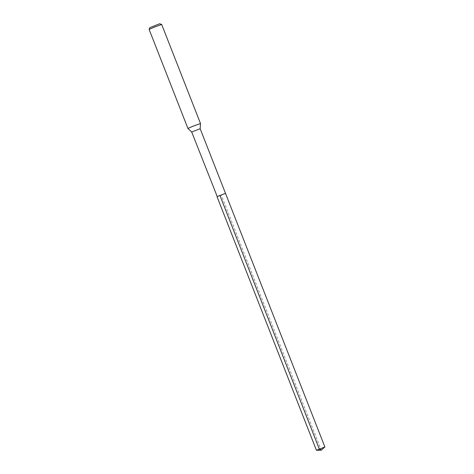 <?xml version="1.0" encoding="UTF-8"?>
<svg xmlns="http://www.w3.org/2000/svg" width="474" height="474" viewBox="0 0 474 474"><rect width="100%" height="100%" fill="white"/><g stroke="black" fill="none" stroke-linecap="round" stroke-linejoin="round"><path stroke-width="0.36" stroke-dasharray="2.37 1.78" d="M324.88 447L316.448 450.3M217.252 196.615L225.488 193.339L217.027 196.657M191.703 132.033L200.164 128.715M200.496 123.513L187.923 128.436M149.109 29.394L161.681 24.47M149.873 27.64L159.928 23.7M219.895 195.377L221.257 194.998L321.265 450.176"/><path stroke-width="0.71" d="M321.265 450.176L316.431 450.294L324.891 446.976L321.265 450.176L319.292 449.02L219.895 195.377M217.252 196.615L191.703 132.033L200.164 128.715L225.488 193.339L217.027 196.657L225.488 193.339L324.891 446.976M191.703 132.033L187.923 128.436L193.137 126.155L200.496 123.507L200.164 128.715M200.496 123.507L161.681 24.47L154.429 27.071L149.109 29.394L187.923 128.436M161.675 24.464L159.661 23.747L149.873 27.64L149.109 29.388M217.027 196.657L316.431 450.294"/></g></svg>
